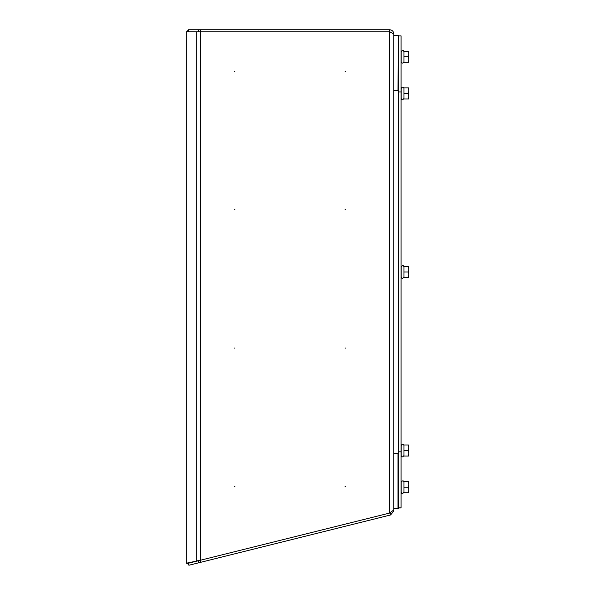 <?xml version="1.0" encoding="UTF-8"?>
<svg xmlns="http://www.w3.org/2000/svg" width="595" height="595" viewBox="0 0 595 595"><rect width="100%" height="100%" fill="white"/><g stroke="black" fill="none" stroke-linecap="round" stroke-linejoin="round"><path stroke-width="0.89" d="M345.011 71.274L345.702 71.274L345.011 71.274M345.011 486.494L345.702 486.494L345.011 486.494M234.281 486.494L234.973 486.494L234.281 486.494M345.011 209.678L345.702 209.678L345.011 209.678M345.011 348.09L345.702 348.09L345.011 348.09M234.281 348.09L234.973 348.09L234.281 348.09M234.281 209.678L234.973 209.678L234.281 209.678M234.281 71.274L234.973 71.274L234.281 71.274M188.384 563.234L188.89 565.25L390.647 514.943L393.801 510.919L393.801 509.974M390.647 514.943L390.149 512.935L389.643 513.054L393.801 509.952L393.801 33.9C393.555 31.379 392.172 29.995 389.643 29.75L188.384 29.75L188.384 31.825M390.856 32.219L389.643 31.825L186.183 31.825L186.183 563.264L200.314 560.259L200.322 29.75M390.149 512.935L198.306 560.765L196.298 560.765L196.298 31.825M389.643 513.054L389.643 29.75M198.819 562.773L198.321 560.758L188.332 563.249L186.183 563.264M188.332 563.249L186.324 563.249L186.324 31.825M187.15 563.264A4.15 4.15 0 0 0 188.682 564.417M188.384 30.233A4.15 4.15 0 0 0 186.741 31.825M389.643 31.825L393.801 33.9M393.31 510.919L393.801 510.919M398.293 507.952L398.293 451.821L401.067 451.821L401.067 507.952L398.293 507.952L401.067 507.952M401.067 35.916L398.293 35.916L401.067 35.916L401.067 451.821M393.801 508.576L398.293 508.368L398.293 35.566M398.293 35.499L393.801 35.224L398.293 35.499L398.018 90.581L393.801 90.581M401.201 483.594L401.201 492.169C401.699 494.014 402.622 494.014 403.968 492.169C402.622 494.014 401.699 494.014 401.201 492.169C401.699 494.014 402.622 494.014 403.968 492.169C402.622 494.014 401.699 494.014 401.201 492.169C401.699 494.014 402.622 494.014 403.968 492.169M408.319 450.519L408.817 453.286L408.817 444.978L408.319 444.978L408.817 447.745L408.319 450.519L403.968 450.519L403.968 456.053L408.817 456.053L408.817 453.286L408.319 456.053M408.319 444.978L403.968 444.978L403.968 450.519M408.319 271.967L408.817 274.741L408.817 266.434L408.319 266.434L408.817 269.2L408.319 271.967L403.968 271.967L403.968 277.508L408.817 277.508L408.817 274.741L408.319 277.508M408.319 266.434L403.968 266.434L403.968 271.967M408.319 93.422L408.817 96.189L408.817 87.889L408.319 87.889L408.817 90.656L408.319 93.422L403.968 93.422L403.968 98.956L408.817 98.956L408.817 96.189L408.319 98.956M408.319 87.889L403.968 87.889L403.968 93.422M408.319 487.186L408.817 489.96L408.817 481.653L408.319 481.653L408.817 484.419L408.319 487.186L403.968 487.186L403.968 492.727L408.817 492.727L408.817 489.96L408.319 492.727M408.319 481.653L403.968 481.653L403.968 487.186M408.319 56.741L408.817 59.507L408.817 51.2L408.319 51.2L408.817 53.974L408.319 56.741L403.968 56.741L403.968 62.274L408.817 62.274L408.817 59.507L408.319 62.274M408.319 51.2L403.968 51.2L403.968 56.741M403.968 51.758C403.477 49.913 402.555 49.913 401.201 51.758C402.555 49.913 403.477 49.913 403.968 51.758C403.477 49.913 402.555 49.913 401.201 51.758C402.555 49.913 403.477 49.913 403.968 51.758C403.477 49.913 402.555 49.913 401.201 51.758L401.201 61.724C401.699 63.568 402.622 63.568 403.968 61.724C402.622 63.568 401.699 63.568 401.201 61.724C401.699 63.568 402.622 63.568 403.968 61.724C402.622 63.568 401.699 63.568 401.201 61.724C401.699 63.568 402.622 63.568 403.968 61.724M401.201 490.786L401.201 482.21C402.555 480.366 403.477 480.366 403.968 482.21C403.477 480.366 402.555 480.366 401.201 482.21C402.555 480.366 403.477 480.366 403.968 482.21C403.477 480.366 402.555 480.366 401.201 482.21C402.555 480.366 403.477 480.366 403.968 482.21M401.201 60.34L401.201 51.758M401.201 446.919L401.201 455.502C401.699 457.339 402.622 457.339 403.968 455.502C402.622 457.339 401.699 457.339 401.201 455.502M401.201 445.536C402.555 443.691 403.477 443.691 403.968 445.536C403.477 443.691 402.555 443.691 401.201 445.536L401.201 454.111M401.201 268.367L401.201 276.95C401.699 278.795 402.622 278.795 403.968 276.95C402.622 278.795 401.699 278.795 401.201 276.95M401.201 266.984C402.555 265.139 403.477 265.139 403.968 266.984C403.477 265.139 402.555 265.139 401.201 266.984L401.201 275.567M401.201 89.823L401.201 98.406C401.699 100.25 402.622 100.25 403.968 98.406C402.622 100.25 401.699 100.25 401.201 98.406M401.201 88.439C402.555 86.595 403.477 86.595 403.968 88.439C403.477 86.595 402.555 86.595 401.201 88.439L401.201 97.022M200.768 562.29L200.262 560.274M198.314 29.75L198.314 31.825M401.067 91.965L398.293 91.965M401.067 507.885L398.293 507.885M398.018 508.643L393.801 508.643L398.018 508.643L398.018 453.212L393.801 453.212M398.293 90.581L398.293 453.212"/></g></svg>
